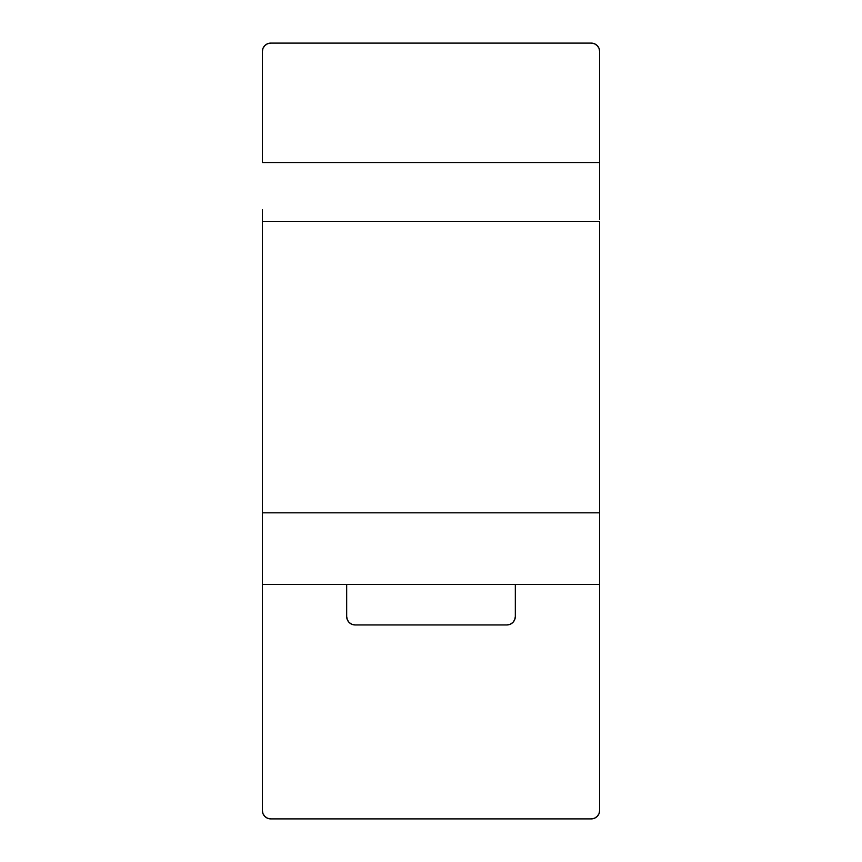 <?xml version="1.0" encoding="UTF-8"?>
<svg xmlns="http://www.w3.org/2000/svg" width="862" height="862" viewBox="0 0 862 862"><rect width="100%" height="100%" fill="white"/><g stroke="black" fill="none" stroke-linecap="round" stroke-linejoin="round"><path stroke-width="1.29" d="M599.65 219.401L599.65 162.541L262.35 162.541L262.35 51.537L262.35 162.541L599.65 162.541L599.65 51.537L599.65 209.778M262.35 219.401L262.35 221.351L599.65 221.351L599.65 584.468L599.65 221.351L262.35 221.351L262.35 584.468L599.65 584.468L599.65 810.463L599.015 813.696L597.183 816.433L594.446 818.253L591.224 818.9L270.776 818.9L267.554 818.253L264.817 816.433L262.985 813.696L262.35 810.463L262.35 584.468L599.65 584.468L599.65 810.463A8.437 8.437 0 0 1 591.224 818.9L270.776 818.9A8.437 8.437 0 0 1 262.35 810.463L262.35 512.825L599.65 512.825L262.35 512.825L262.35 209.778M599.65 51.537L599.015 48.304L599.65 51.537A8.437 8.437 0 0 0 591.224 43.1L270.776 43.1L591.224 43.1L594.446 43.746L597.183 45.567L599.015 48.304M262.35 162.541L262.35 51.537L262.985 48.304L264.817 45.567L267.554 43.746L270.776 43.1A8.437 8.437 0 0 0 262.35 51.537M346.675 584.468L346.675 616.513L347.311 619.746L349.142 622.483L351.879 624.303L355.112 624.95L506.888 624.95L510.121 624.303L512.858 622.483L514.689 619.746L515.325 616.513L515.325 584.468L515.325 616.513A8.437 8.437 0 0 1 506.888 624.95L355.112 624.95A8.437 8.437 0 0 1 346.675 616.513L346.675 584.468M597.183 816.433L599.015 813.696M510.121 624.303L506.888 624.95M347.311 619.746L346.675 616.513M262.985 813.696L264.817 816.433"/></g></svg>
